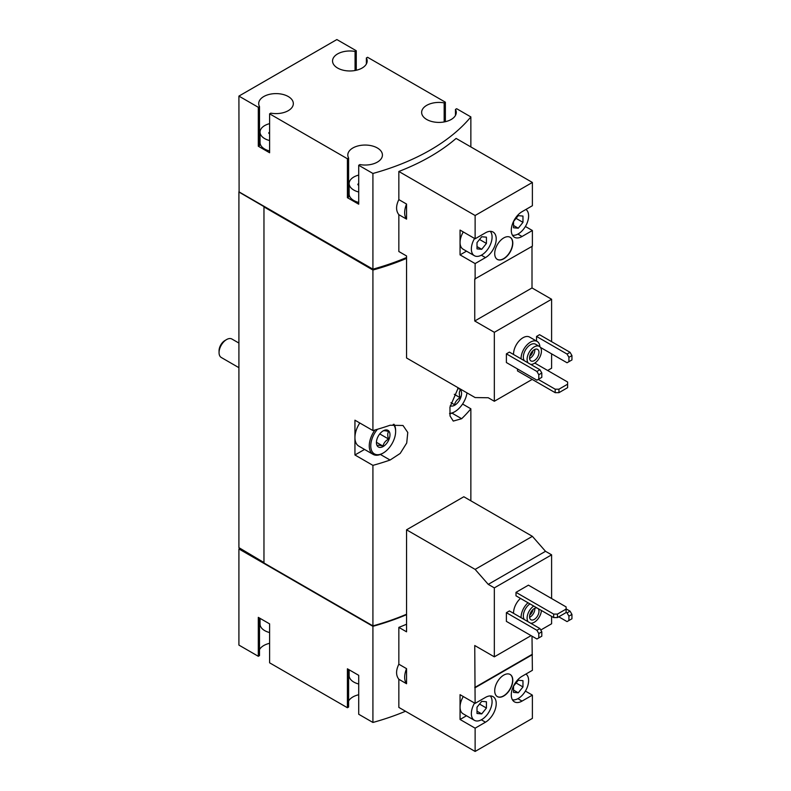 <?xml version="1.0" encoding="UTF-8"?>
<svg xmlns="http://www.w3.org/2000/svg" width="791" height="791" viewBox="0 0 791 791"><rect width="100%" height="100%" fill="white"/><g stroke="black" fill="none" stroke-linecap="round" stroke-linejoin="round"><path stroke-width="1.19" d="M260.041 618.354L260.041 624.099A15.988 9.225 0 0 0 264.718 630.625A15.988 9.225 0 0 0 269.612 632.553M349.138 669.789L349.138 675.544A15.988 9.225 0 0 0 353.814 682.069A15.988 9.225 0 0 0 358.709 683.997M513.557 613.341A13.318 7.692 -60 0 1 520.478 598.411M540.767 630.022L551.604 623.773L551.604 616.377M551.604 598.54L551.604 554.827L545.513 551.307L532.383 536.338L463.823 496.748L406.554 529.812L406.554 631.821L398.842 627.372L398.842 664.203C395.836 670.363 395.836 675.385 398.842 679.271L398.842 707.411L475.124 751.45L475.124 728.175L460.055 719.474L466.502 715.756M463.279 696.545A14.653 8.464 120 0 0 460.055 707.075L460.055 694.676L475.124 703.377L474.748 645.525L494.335 656.837L494.335 587.881L551.604 554.827M494.335 656.837L531.068 635.628M506.388 612.679L506.388 621.38L536.911 638.999L541.805 636.172L541.805 631.821L539.917 628.558L509.404 610.939L506.388 612.679L536.911 630.298L539.917 628.558M528.428 585.162L515.999 592.34L515.999 595.821L553.67 617.573L557.437 617.573L566.109 612.57L566.109 606.915L528.428 585.162M540.441 347.407L567.048 362.762L568.927 361.675L568.927 357.324L567.048 354.061L536.535 336.442L536.535 341.079M536.535 336.442L539.541 334.702L570.064 352.321L571.942 355.584L568.927 357.324M547.649 370.485L551.604 368.201L551.604 353.844M551.604 341.663L551.604 299.255L532.007 287.944L532.007 246.397M475.124 238.783L460.055 230.082L460.055 254.88L475.124 263.581L485.486 257.599A15.187 8.77 -60 0 0 495.403 244.221A15.187 8.77 -60 0 0 493.08 232.05A15.187 8.77 -60 0 0 485.486 232.801L475.124 238.783L475.124 215.508L398.842 171.469L398.842 199.609L406.554 204.058L406.554 219.127L398.842 214.677L398.842 251.518L406.554 255.968L406.554 357.977L475.124 397.566L488.255 397.754L494.335 401.264L494.335 332.309L551.604 299.255M494.335 401.264L532.195 379.403M506.388 353.844L506.388 362.545L536.911 380.164L541.805 377.337L541.805 372.986L539.917 369.723L509.404 352.104L506.388 353.844L536.911 371.463L539.917 369.723M513.557 354.506A13.318 7.692 -60 0 1 519.183 340.852A13.318 7.692 -60 0 1 529.624 337.095L537.158 341.445A13.318 7.692 -60 0 1 539.897 346.794M517.502 368.962L517.502 370.92L555.183 392.672L558.95 392.672L567.612 387.669L567.612 382.013L534.815 363.079M372.917 626.314L372.917 722.46L358.709 714.253L358.709 675.326L347.407 668.8L347.407 707.727L269.612 662.818L269.612 623.881L258.311 617.356L258.311 656.293L238.912 645.09L238.912 548.954L372.917 626.314A207.786 119.965 0 0 0 406.554 614.676M372.917 722.46A207.786 119.965 0 0 0 405.506 711.257M406.554 624.237A207.786 119.965 180 0 1 398.842 627.372M494.335 332.309L474.748 320.998L474.748 279.025L532.383 246.179L532.383 230.517L525.392 226.483M532.383 230.517L522.03 236.499A15.187 8.77 -60 0 1 514.437 237.251A15.187 8.77 -60 0 1 512.103 225.089A15.187 8.77 -60 0 1 522.03 211.701L532.383 205.719L532.383 182.454L456.11 138.415A207.786 119.965 180 0 1 398.842 171.469M475.124 279.243L475.124 263.581M494.711 253.575A12.785 7.386 120 0 0 497.361 259.428A12.785 7.386 120 0 0 510.146 252.042A12.785 7.386 120 0 0 510.146 237.28A12.785 7.386 120 0 0 500.298 240.711A12.785 7.386 120 0 0 494.711 253.575M475.124 215.508L532.383 182.454M356.266 70.261L356.266 50.753L336.867 39.55L238.912 96.097L258.311 107.299L258.311 146.236L269.612 152.762L269.612 113.825L347.407 158.744L347.407 197.681L358.709 204.197L358.709 165.27L372.917 173.466L372.917 269.167A207.786 119.965 0 0 0 406.554 257.52M372.917 173.466A207.786 119.965 0 0 0 470.863 116.92L470.863 146.928M398.842 199.609C395.836 205.769 395.836 210.792 398.842 214.677M269.612 123.643A15.988 9.225 0 0 0 260.041 132.097A15.988 9.225 0 0 0 264.718 138.623A15.988 9.225 0 0 0 269.612 140.551M269.553 133.748L269.553 132.235A1.493 0.86 0 0 0 268.762 132.987A1.493 0.86 0 0 0 269.612 133.768M358.709 175.088A15.988 9.225 0 0 0 349.138 183.542A15.988 9.225 0 0 0 353.814 190.067A15.988 9.225 0 0 0 358.709 191.995M358.649 185.193L358.649 183.67A1.493 0.86 0 0 0 357.858 184.432A1.493 0.86 0 0 0 358.709 185.213M238.912 96.097L239.1 192.134L372.917 270.038L372.917 430.561L354.941 420.189L354.941 454.983L372.917 465.365L372.917 625.879A207.786 119.965 0 0 0 406.554 614.241M458.276 387.837L449.96 407.147L450.03 415.977L453.263 421.079L461.657 418.716A207.786 119.965 0 0 0 470.863 408.809L470.863 500.812M372.917 270.038A207.786 119.965 0 0 0 406.554 258.39M372.917 465.365A207.786 119.965 0 0 0 390.082 460.046L400.187 453.441L406.722 443.019L407.77 432.469L402.995 425.489L390.082 425.242A207.786 119.965 180 0 1 372.917 430.561M470.863 408.809L462.577 404.023M263.967 207.143L263.967 562.984L372.917 625.879M372.917 269.167L238.912 191.808L238.912 547.649L263.967 562.549M445.363 121.705L445.363 102.187L367.568 57.278L366.371 57.97L366.371 63.982M470.863 116.92L456.664 108.713L455.468 109.405L455.468 115.427M372.373 625.572L264.154 563.093M354.941 454.983L364.552 449.436M393.216 424.391A17.58 10.154 -60 0 1 395.629 431.5A17.58 10.154 -60 0 1 383.2 453.025L382.449 453.461A18.648 10.767 -60 0 1 373.125 454.39L358.807 446.124A18.648 10.767 -60 0 1 354.941 437.591A18.648 10.767 -60 0 1 359.796 422.987M445.363 102.187L444.166 102.879A17.313 9.996 0 0 0 421.643 112.411A17.313 9.996 0 0 0 438.956 122.407A17.313 9.996 0 0 0 456.269 112.411A17.313 9.996 0 0 0 455.468 109.405M356.266 50.753L355.07 51.445A17.313 9.996 0 0 0 332.546 60.976A17.313 9.996 0 0 0 349.859 70.972A17.313 9.996 0 0 0 367.172 60.976A17.313 9.996 0 0 0 366.371 57.97M269.612 113.825L270.809 113.143A17.313 9.996 0 0 0 293.332 103.601A17.313 9.996 0 0 0 276.019 93.605A17.313 9.996 0 0 0 258.706 103.601A17.313 9.996 0 0 0 259.507 106.617L258.311 107.299M358.709 165.27L359.905 164.577A17.313 9.996 0 0 0 382.429 155.046A17.313 9.996 0 0 0 365.116 145.05A17.313 9.996 0 0 0 347.803 155.046A17.313 9.996 0 0 0 348.604 158.052L347.407 158.744M372.373 268.861L372.373 269.513A207.786 119.965 0 0 0 406.554 257.599M264.154 207.034L372.373 269.513M239.663 548.519L238.912 548.954M358.709 694.745A17.313 9.996 0 0 0 348.604 701.024M348.604 669.483L348.604 707.045L347.407 707.727M269.612 643.31A17.313 9.996 0 0 0 259.507 649.589M259.507 618.048L259.507 655.601L258.311 656.293M355.07 51.445L355.07 70.508M258.311 146.236L259.507 145.544L259.507 106.617M260.041 138.692A17.313 9.996 0 0 0 259.507 139.532M260.041 132.097L260.041 142.538A15.988 9.225 0 0 0 264.718 149.064A15.988 9.225 0 0 0 269.612 150.992M347.407 197.681L348.604 196.989L348.604 158.052M349.138 190.137A17.313 9.996 0 0 0 348.604 190.967M349.138 183.542L349.138 193.983A15.988 9.225 0 0 0 353.814 200.509A15.988 9.225 0 0 0 358.709 202.437M444.166 102.879L444.166 121.952M406.554 204.058A17.313 9.996 120 0 0 406.554 219.127M474.748 320.998L532.007 287.944M460.055 254.88L466.502 251.162M463.279 231.951A14.653 8.464 120 0 0 460.055 242.481A14.653 8.464 120 0 0 463.091 249.185L474.392 255.711A14.653 8.464 120 0 0 488.334 248.414A14.653 8.464 120 0 0 490.272 231.338M538.79 379.077L538.79 374.726L536.911 371.463M538.79 374.726L541.805 372.986M567.048 354.061L570.064 352.321M568.927 361.675L571.942 359.935L571.942 355.584M528.091 362.901A10.125 5.844 -60 0 1 529.891 351.135A10.125 5.844 -60 0 1 539.333 346.389A10.125 5.844 -60 0 1 540.886 354.497A10.125 5.844 -60 0 1 534.271 363.415A10.125 5.844 -60 0 1 530.652 364.374M534.271 360.587A6.664 3.846 -60 0 1 530.939 360.923A6.664 3.846 -60 0 1 530.939 353.231A6.664 3.846 -60 0 1 537.603 349.385A6.664 3.846 -60 0 1 538.622 354.724A6.664 3.846 -60 0 1 534.271 360.587M524.324 360.726A10.125 5.844 -60 0 1 526.124 348.96A10.125 5.844 -60 0 1 535.566 344.214L539.333 346.389M521.091 358.857A13.318 7.692 -60 0 1 526.717 345.202A13.318 7.692 -60 0 1 537.158 341.445M497.272 259.369A12.785 7.386 120 0 0 509.958 251.934A12.785 7.386 120 0 0 510.057 237.231M474.58 238.467A14.653 8.464 120 0 0 471.357 249.007A14.653 8.464 120 0 0 474.392 255.711M486.425 243.45L486.425 237.171L481.719 236.746L477.003 242.61L477.003 248.888L481.719 249.303L486.425 243.45L479.534 239.465M512.42 235.184A14.653 8.464 120 0 0 523.098 229.716A14.653 8.464 120 0 0 528.615 215.943A14.653 8.464 120 0 0 525.926 209.457M522.97 222.35L522.97 216.072L518.263 215.646L513.547 221.51L513.547 227.788L518.263 228.204L522.97 222.35L516.078 218.365M513.547 225.484L518.263 228.204M477.003 246.584L481.719 249.303M534.805 349.444A6.664 3.846 -60 0 1 530.128 358.194A6.664 3.846 -60 0 1 529.594 358.471M532.966 350.68A5.359 3.095 -60 0 1 529.743 356.257M517.878 698.7L522.03 701.093A15.187 8.77 120 0 1 514.437 701.854A15.187 8.77 120 0 1 512.103 689.683A15.187 8.77 120 0 1 522.03 676.305L532.383 670.323L532.007 636.172M525.392 691.077L532.383 695.121L532.383 718.386L475.124 751.45M474.58 703.07A14.653 8.464 120 0 0 471.357 713.601A14.653 8.464 120 0 0 474.392 720.314L463.091 713.789A14.653 8.464 120 0 1 460.055 707.075L460.055 719.474M494.335 587.881L488.255 584.371L475.124 569.391L406.554 529.812M406.554 668.662A17.313 9.996 120 0 0 406.554 683.731L406.554 668.662L398.842 664.203M406.554 683.731L398.842 679.271M475.124 569.391L532.383 536.338M488.255 584.371L545.513 551.307M494.711 690.77A12.785 7.386 120 0 0 497.361 696.624A12.785 7.386 120 0 0 510.146 689.238A12.785 7.386 120 0 0 510.146 674.476A12.785 7.386 120 0 0 500.298 677.897A12.785 7.386 120 0 0 494.711 690.77M475.124 687.725L532.383 654.661M481.333 719.8L485.486 722.193A15.187 8.77 120 0 0 495.403 708.815A15.187 8.77 120 0 0 493.08 696.644A15.187 8.77 120 0 0 485.486 697.395L475.124 703.377M485.486 722.193L475.124 728.175M522.03 701.093L532.383 695.121M474.748 687.508L532.007 654.444M474.392 720.314A14.653 8.464 120 0 0 488.334 713.017A14.653 8.464 120 0 0 490.272 695.932M486.425 708.044L486.425 701.765L481.719 701.34L477.003 707.203L477.003 713.482L481.719 713.897L486.425 708.044L479.534 704.059M512.42 699.778A14.653 8.464 120 0 0 523.098 694.31A14.653 8.464 120 0 0 528.615 680.547A14.653 8.464 120 0 0 525.926 674.051M522.97 686.944L522.97 680.665L518.263 680.25L513.547 686.104L513.547 692.382L518.263 692.807L522.97 686.944L516.078 682.969M513.547 690.088L518.263 692.807M477.003 711.178L481.719 713.897M538.79 637.912L538.79 633.561L536.911 630.298M538.79 633.561L541.805 631.821M558.762 616.812L567.048 621.597L568.927 620.51L568.927 616.159L571.942 614.419L570.064 611.156L566.109 608.872M568.927 616.159L567.048 612.896L570.064 611.156M567.048 612.896L566.109 612.353M568.927 620.51L571.942 618.77L571.942 614.419M538.226 379.403L555.183 389.192L555.183 392.672M555.183 389.192L558.95 389.192L558.95 392.672M558.95 389.192L567.612 384.189M515.999 592.34L553.67 614.093L553.67 617.573M553.67 614.093L557.437 614.093L557.437 617.573M557.437 614.093L566.109 609.09M497.272 696.564A12.785 7.386 120 0 0 509.958 689.129A12.785 7.386 120 0 0 510.057 674.416M541.41 610.494A10.125 5.844 -60 0 1 534.271 622.25A10.125 5.844 -60 0 1 530.652 623.209M528.091 621.726A10.125 5.844 -60 0 1 533.727 606.054M538.038 608.546A6.664 3.846 -60 0 1 538.483 613.984A6.664 3.846 -60 0 1 534.271 619.422A6.664 3.846 -60 0 1 530.939 619.748A6.664 3.846 -60 0 1 530.712 612.471A6.664 3.846 -60 0 1 537.099 608.002M524.324 619.551A10.125 5.844 -60 0 1 529.96 603.879M521.091 617.692A13.318 7.692 -60 0 1 528.012 602.762M534.805 608.269A6.664 3.846 -60 0 1 530.128 617.029A6.664 3.846 -60 0 1 529.594 617.306M532.966 609.515A5.359 3.095 -60 0 1 529.743 615.091M238.912 367.677L221.262 357.483A10.659 6.15 -60 0 1 219.058 352.608L219.058 350.739A8.365 4.835 -60 0 1 224.97 340.496L226.592 339.557A10.659 6.15 -60 0 1 231.921 339.032L238.912 343.067M219.058 352.608A10.659 6.15 -60 0 1 226.592 339.557M383.2 446.51A9.591 5.537 -60 0 1 376.417 442.594A9.591 5.537 -60 0 1 383.2 430.848A9.591 5.537 -60 0 1 389.983 434.763A9.591 5.537 -60 0 1 383.2 446.51M382.943 430.996C383.675 430.502 385.563 430.67 388.599 431.5C387.461 433.349 387.461 435.861 388.599 439.035C385.583 440.706 383.704 443.049 382.943 446.065C379.937 445.234 378.049 445.066 377.297 445.56M382.449 453.461L383.2 453.025A17.58 10.154 -60 0 1 371.127 449.07A17.58 10.154 -60 0 1 377.445 429.276M373.125 454.39A18.648 10.767 -60 0 1 374.993 429.978M394.007 424.243A18.648 10.767 -60 0 1 395.629 430.63L395.629 431.5M457.722 388.599A9.591 5.537 -60 0 1 461.39 395.273A9.591 5.537 -60 0 1 454.776 405.18A9.591 5.537 -60 0 1 450.217 405.773M460.174 390.171C459.037 392.029 459.037 394.541 460.174 397.705C457.168 399.376 455.28 401.719 454.528 404.735L450.979 402.688M467.006 392.88A17.58 10.154 -60 0 1 454.776 411.706A17.58 10.154 -60 0 1 449.614 413.386M454.024 412.141L454.776 411.706L454.024 412.141A18.648 10.767 -60 0 1 449.654 413.802M454.291 394.314L460.174 397.705M379.749 433.923L388.599 439.035M376.486 442.337L382.943 446.065M390.082 460.046L380.402 454.459M461.657 418.716L451.987 413.139M522.03 236.499L517.878 234.106M485.486 257.599L481.333 255.206"/></g></svg>
